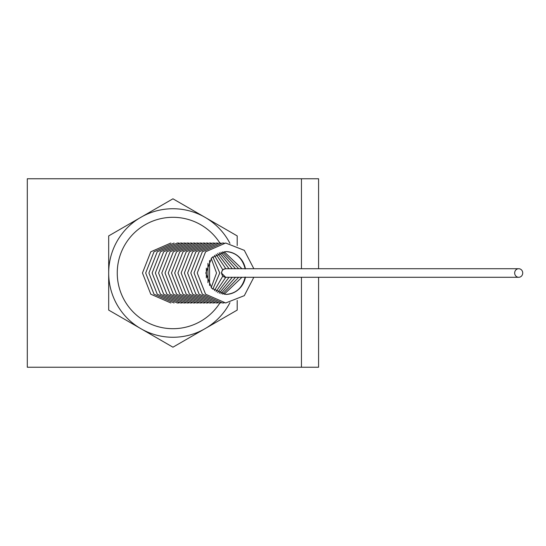 <?xml version="1.0" encoding="UTF-8"?>
<svg xmlns="http://www.w3.org/2000/svg" width="546" height="546" viewBox="0 0 546 546"><rect width="100%" height="100%" fill="white"/><g stroke="black" fill="none" stroke-linecap="round" stroke-linejoin="round"><path stroke-width="0.82" d="M229.948 302.648A64.251 64.251 0 0 1 108.688 273A64.251 64.251 0 0 1 229.948 243.352M219.874 302.975A55.685 55.685 0 0 1 117.254 273A55.685 55.685 0 0 1 219.874 243.025M301.453 268.714L301.453 178.76L27.3 178.76L27.3 367.24L301.453 367.24L301.453 277.286M237.196 300.416L237.196 310.094L172.946 347.195L108.688 310.094L108.688 235.906L172.946 198.805L237.196 235.906L237.196 245.577M518.7 277.286A4.286 4.027 -90 0 1 514.673 273A4.286 4.027 -90 0 1 518.7 268.714A4.286 4.027 -90 0 1 522.727 273A4.286 4.027 -90 0 1 518.7 277.286L225.682 277.286A4.286 4.027 90 0 1 221.662 273L221.662 273A4.286 4.027 90 0 1 225.682 268.714L223.389 269.383L222.188 270.529L221.403 273L225.682 277.286M518.7 268.714L225.682 268.714M301.453 178.76L318.584 178.76L318.584 268.714M301.453 367.24L318.584 367.24L318.584 277.286M245.407 277.286A21.417 20.127 -90 0 1 225.682 294.417L211.732 288.247L205.815 273L211.739 257.753L225.682 251.583A21.417 20.127 -90 0 1 245.407 268.714M225.682 251.583C235.927 252.279 242.431 258.074 245.195 268.966M170.891 302.982L150.778 294.198L142.458 273L150.778 251.802L170.891 243.018M174.113 302.982L153.999 294.198L145.68 273L153.999 251.802L174.113 243.018M178.951 302.934L177.341 302.982L157.228 294.198L148.901 273L157.221 251.802L177.341 243.018L178.951 243.066M182.173 302.934L180.562 302.982L160.449 294.198L152.122 273L160.449 251.802L180.562 243.018L182.173 243.066M185.394 302.934L183.784 302.982L163.67 294.198L155.351 273L163.67 251.802L183.784 243.018L185.394 243.066M188.616 302.934L187.005 302.982L166.892 294.198L158.572 273L166.892 251.802L187.005 243.018L188.616 243.066M191.844 302.934L190.233 302.982L170.12 294.198L161.793 273L170.113 251.802L190.233 243.018L191.844 243.066M195.065 302.934L193.455 302.982L173.341 294.198L165.015 273L173.341 251.802L193.455 243.018L195.065 243.066M198.287 302.934L196.676 302.982L176.563 294.198L168.243 273L176.563 251.802L196.676 243.018L198.287 243.066M201.508 302.934L199.897 302.982L179.784 294.198L171.464 273L179.784 251.802L199.897 243.018L201.508 243.066M204.736 302.934L203.126 302.982L183.012 294.198L174.686 273L183.006 251.802L203.126 243.018L204.736 243.066M207.958 302.934L206.347 302.982L186.234 294.198L177.914 273L186.234 251.802L206.347 243.018L207.958 243.066M211.179 302.934L209.568 302.982L189.455 294.198L181.135 273L189.455 251.802L209.568 243.018L211.179 243.066M214.401 302.934L212.79 302.982L192.677 294.198L184.357 273L192.677 251.802L212.79 243.018L214.401 243.066M217.629 302.934L216.018 302.982L195.905 294.198L187.578 273L195.905 251.802L216.018 243.018L217.629 243.066M220.85 302.934L219.239 302.982L199.126 294.198L190.807 273L199.126 251.802L219.239 243.018L220.85 243.066M224.072 302.934L222.461 302.982L202.348 294.198L194.028 273L202.348 251.802L222.461 243.018L224.072 243.066M253.829 277.286L244.315 295.659L225.682 302.982L205.569 294.198L197.249 273L205.569 251.802L225.682 243.018L244.315 250.341L253.829 268.714M225.682 294.417C235.927 293.721 242.431 287.926 245.195 277.034M224.072 294.349L241.926 277.286M241.926 268.714L224.072 251.651M222.461 294.137L238.704 277.286M238.704 268.714L222.461 251.863M220.85 293.775L235.483 277.286M235.483 268.714L220.85 252.225M219.239 293.257L232.262 277.286M232.262 268.714L219.239 252.743M217.629 292.574L229.033 277.286M229.033 268.714L217.629 253.426M216.018 291.707L225.812 277.286M225.812 268.714L216.018 254.293M214.401 290.629L222.775 276.146M222.775 269.854L214.401 255.371M212.79 289.291L219.765 273L212.79 256.709M211.179 287.633L216.544 273L211.179 258.367M209.568 285.524L209.568 260.476M207.958 282.664L207.958 263.336M206.347 277.907L206.347 268.093"/></g></svg>
